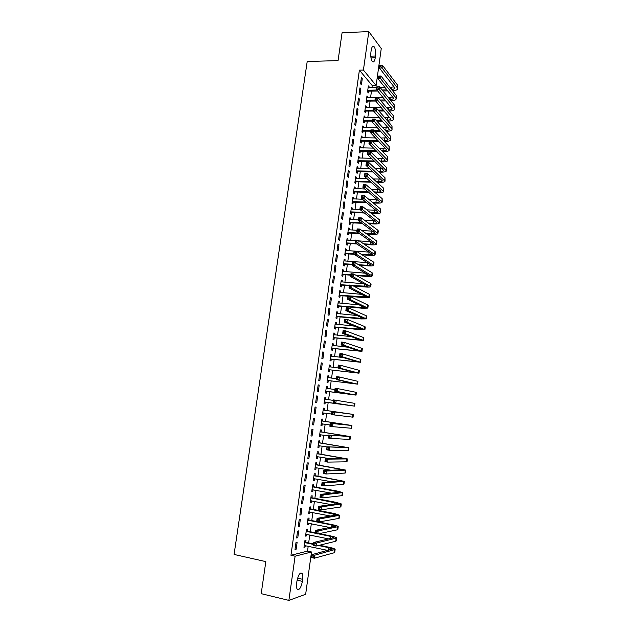 <?xml version="1.0" encoding="UTF-8"?>
<svg xmlns="http://www.w3.org/2000/svg" width="632" height="632" viewBox="0 0 632 632"><rect width="100%" height="100%" fill="white"/><g stroke="black" fill="none" stroke-linecap="round" stroke-linejoin="round"><path stroke-width="0.95" d="M371.964 87.603L372.248 85.589L359.395 70.152L290.957 555.283L307.523 551.112L308.203 546.214M308.653 542.935L309.767 534.964M310.217 531.733L311.323 523.754M311.766 520.563L312.88 512.568M313.314 509.424L314.428 501.413M314.862 498.316L315.976 490.29M316.403 487.248L317.517 479.206M317.935 476.204L319.057 468.146M319.468 465.192L320.59 457.118M320.993 454.211L322.115 446.129M322.518 443.261L323.639 435.164M324.034 432.343L325.164 424.23M325.551 421.457L326.673 413.336M327.06 410.595L328.19 402.473M328.569 399.748L329.691 391.674M330.07 388.917L331.184 380.899M331.571 378.118L332.677 370.155M333.072 367.35L334.17 359.45M334.565 356.606L335.655 348.761M336.05 345.894L337.132 338.112M337.535 335.221L338.61 327.487M339.021 324.564L340.087 316.901M340.498 313.946L341.557 306.33M341.967 303.36L343.018 295.8M343.437 292.798L344.48 285.293M344.898 282.267L345.933 274.817M346.36 271.76L347.387 264.373M347.813 261.293L348.832 253.953M349.267 250.849L350.278 243.565M350.713 240.429L351.724 233.208M352.158 230.048L353.154 222.875M353.604 219.691L354.592 212.573M355.034 209.358L356.021 202.295M356.472 199.056L357.443 192.049M357.894 188.786L358.865 181.834M359.324 178.548L360.28 171.643M360.738 168.325L361.694 161.484M362.16 158.142L363.1 151.348M363.574 147.983L364.506 141.236M364.98 137.847L365.912 131.156M366.386 127.743L367.31 121.107M367.785 117.67L368.701 111.082M369.183 107.622L370.091 101.088M370.573 97.597L371.474 91.111M307.523 551.112L311.513 551.981L305.659 594.27L288.879 600.4L295.097 556.199L311.513 551.981M381.254 48.522L376.127 85.525L363.416 70.057L368.819 31.6L381.254 48.522M372.248 85.589L376.127 85.525M288.879 600.4L261.206 593.669L265.827 561.619L234.069 554.438L307.207 61.509L338.065 60.601L342.078 32.753L368.819 31.6M307.302 530.991L307.555 529.174L306.473 529.387L305.533 536.11L306.623 535.881L306.828 534.356M297.601 531.101L296.629 537.982L297.767 537.745L298.731 530.88L297.601 531.101M310.407 508.713L310.66 506.911L309.593 507.054L308.653 513.745L309.727 513.579L309.949 511.991M300.816 508.239L299.852 515.08L300.974 514.914L301.93 508.089L300.816 508.239M313.496 486.569L313.748 484.776L312.69 484.855L311.758 491.506L312.824 491.404L313.053 489.753M304.008 485.51L303.052 492.32L304.166 492.209L305.122 485.431L304.008 485.51M316.569 464.552L316.814 462.766L315.771 462.782L314.847 469.394L315.897 469.355L316.134 467.641M307.192 462.916L306.236 469.687L307.334 469.647L308.282 462.901L307.192 462.916M319.618 442.653L319.863 440.883L318.828 440.836L317.912 447.409L318.955 447.432L319.2 445.663M310.352 440.457L309.404 447.179L310.486 447.211L311.434 440.504L310.352 440.457M322.652 420.88L322.897 419.119L321.878 419.008L320.969 425.541L321.988 425.636L322.233 423.874M313.488 418.123L312.548 424.815L313.622 424.902L314.562 418.242L313.488 418.123M324.903 397.338L325.915 397.481L324.903 397.315L324.003 403.808L325.014 403.959L325.259 402.205M325.915 397.481L325.67 399.234M316.616 395.924L315.676 402.568L316.743 402.726L317.675 396.098L316.616 395.924M327.905 375.835L328.917 375.961L327.921 375.732L327.013 382.194L328.016 382.407L328.261 380.662M328.917 375.961L328.672 377.707M319.721 373.852L318.789 380.456L319.839 380.677L320.764 374.089L319.721 373.852M330.892 354.449L331.903 354.568L330.915 354.276L330.015 360.698L331.002 360.975L331.247 359.237M331.903 354.568L331.666 356.266M322.802 351.898L321.878 358.47L322.92 358.755L323.837 352.206L322.802 351.898M333.854 333.183L334.865 333.285L333.886 332.938L333.001 339.329L333.98 339.661L334.217 337.93M334.865 333.285L334.636 334.913M325.875 330.078L324.959 336.611L325.986 336.959L326.894 330.441L325.875 330.078M336.809 312.034L337.82 312.129L336.848 311.718L335.963 318.078L336.935 318.465L337.172 316.75M337.82 312.129L337.599 313.67M328.924 308.384L328.016 314.878L329.027 315.289L329.936 308.811L328.924 308.384M339.74 291.004L340.751 291.091L339.795 290.625L338.91 296.937L339.874 297.388L340.111 295.681M340.751 291.091L340.545 292.553M331.966 286.81L331.057 293.264L332.053 293.738L332.961 287.291L331.966 286.81M342.663 270.085L343.666 270.164L342.726 269.643L341.849 275.923L342.797 276.429L343.034 274.73M343.666 270.164L343.476 271.547M334.976 265.361L334.075 271.776L335.071 272.305L335.963 265.906L334.976 265.361M345.562 249.292L346.565 249.356L345.633 248.779L344.764 255.02L345.696 255.581L345.933 253.898M346.565 249.356L346.383 250.659M337.978 244.031L337.085 250.414L338.065 250.999L338.957 244.631L337.978 244.031M348.453 228.602L349.457 228.658L348.532 228.026L347.663 234.235L348.588 234.859L348.825 233.176M349.457 228.658L349.283 229.89M340.964 222.82L340.071 229.171L341.035 229.819L341.928 223.483L340.964 222.82M351.321 208.039L352.324 208.078L351.408 207.391L350.547 213.569L351.463 214.24L351.7 212.573M352.324 208.078L352.158 209.232M343.927 201.727L343.042 208.047L343.998 208.75L344.882 202.453L343.927 201.727M354.173 187.578L355.176 187.609L354.276 186.867L353.414 193.013L354.323 193.74L354.552 192.081M355.176 187.609L355.026 188.691M346.881 180.76L345.996 187.04L346.944 187.799L347.821 181.534L346.881 180.76M357.017 167.235L358.012 167.251L357.127 166.453L356.274 172.568L357.167 173.35L357.396 171.699M358.012 167.251L357.878 168.262M349.812 159.904L348.935 166.153L349.867 166.966L350.744 160.741L349.812 159.904M359.837 146.995L360.84 147.011L359.956 146.158L359.11 152.233L359.995 153.07L360.224 151.427M360.84 147.011L360.706 147.943M352.727 139.166L351.858 145.376L352.782 146.253L353.651 140.059L352.727 139.166M362.65 126.874L363.645 126.874L362.776 125.973L361.931 132.017L362.808 132.902L363.029 131.274M363.645 126.874L363.526 127.735M355.634 118.547L354.765 124.725L355.674 125.65L356.543 119.495L355.634 118.547M365.438 106.855L366.434 106.848L365.572 105.892L364.735 111.904L365.604 112.844L365.825 111.224M366.434 106.848L366.323 107.638M358.518 98.039L357.649 104.185L358.557 105.165L359.418 99.042L358.518 98.039M368.219 86.947L369.214 86.932L368.361 85.92L367.532 91.901L368.385 92.896L368.606 91.277M369.214 86.932L369.112 87.651M361.385 77.649L360.524 83.756L361.417 84.791L362.27 78.7L361.385 77.649M359.956 87.832L359.087 93.955L359.987 94.966L360.848 88.859L359.956 87.832M366.837 96.886L367.824 96.878L366.971 95.89L366.133 101.886L366.995 102.858L367.216 101.239M367.824 96.878L367.721 97.628M357.072 108.277L356.211 114.439L357.12 115.395L357.981 109.257L357.072 108.277M364.048 116.849L365.043 116.849L364.174 115.917L363.337 121.944L364.206 122.861L364.435 121.233M365.043 116.849L364.925 117.67M354.181 128.841L353.312 135.035L354.228 135.935L355.097 129.765L354.181 128.841M361.243 136.923L362.247 136.931L361.37 136.046L360.524 142.113L361.401 142.974L361.63 141.339M362.247 136.931L362.12 137.823M351.274 149.523L350.397 155.749L351.329 156.594L352.198 150.384L351.274 149.523M358.431 157.099L359.426 157.115L358.542 156.294L357.688 162.385L358.581 163.198L358.81 161.555M359.426 157.115L359.292 158.087M348.351 170.316L347.466 176.581L348.406 177.371L349.283 171.122L348.351 170.316M355.595 177.395L356.598 177.418L355.697 176.644L354.844 182.774L355.745 183.533L355.974 181.874M356.598 177.418L356.456 178.461M345.404 191.227L344.519 197.524L345.475 198.258L346.352 191.978L345.404 191.227M352.751 197.792L353.754 197.832L352.846 197.113L351.985 203.275L352.893 203.978L353.13 202.311M353.754 197.832L353.596 198.946M342.449 212.257L341.557 218.593L342.52 219.265L343.405 212.952L342.449 212.257M349.891 218.309L350.886 218.356L349.97 217.692L349.109 223.886L350.025 224.534L350.262 222.859M350.886 218.356L350.721 219.549M339.471 233.405L338.578 239.773L339.55 240.397L340.443 234.045L339.471 233.405M347.007 238.935L348.011 238.991L347.087 238.383L346.218 244.616L347.15 245.208L347.379 243.525M348.011 238.991L347.837 240.263M336.485 254.68L335.584 261.079L336.564 261.64L337.464 255.257L336.485 254.68M344.116 259.673L345.119 259.744L344.179 259.191L343.31 265.456L344.25 265.993L344.487 264.302M345.119 259.744L344.93 261.087M333.475 276.065L332.566 282.512L333.562 283.01L334.462 276.587L333.475 276.065M341.201 280.529L342.212 280.608L341.264 280.118L340.379 286.415L341.335 286.896L341.572 285.19M342.212 280.608L342.015 282.038M330.449 297.577L329.533 304.055L330.544 304.498L331.452 298.035L330.449 297.577M338.278 301.503L339.281 301.59L338.325 301.156L337.441 307.492L338.404 307.91L338.641 306.204M339.281 301.59L339.076 303.099M327.4 319.215L326.483 325.733L327.51 326.104L328.419 319.61L327.4 319.215M335.331 322.597L336.343 322.691L335.371 322.312L334.486 328.687L335.458 329.043L335.695 327.329M336.343 322.691L336.121 324.271M324.342 340.972L323.418 347.529L324.453 347.845L325.369 341.312L324.342 340.972M332.377 343.8L333.388 343.911L332.4 343.595L331.508 350.002L332.495 350.302L332.732 348.572M333.388 343.911L333.151 345.57M321.261 362.855L320.337 369.451L321.38 369.704L322.304 363.131L321.261 362.855M329.398 365.122L330.41 365.249L329.414 364.988L328.514 371.434L329.517 371.671L329.754 369.933M330.41 365.249L330.165 366.987L329.217 366.418M318.165 384.872L317.232 391.5L318.291 391.69L319.223 385.078L318.165 384.872M326.404 386.571L327.416 386.705L326.412 386.507L325.512 392.986L326.515 393.167L326.76 391.421M327.416 386.705L327.171 388.451M315.052 407.008L314.12 413.676L315.186 413.802L316.118 407.15L315.052 407.008M324.161 410.042L324.406 408.288L323.394 408.146L322.486 414.663L323.505 414.782L323.75 413.02M311.924 429.278L310.976 435.977L312.058 436.041L312.998 429.357L311.924 429.278M321.135 431.751L321.388 429.981L320.353 429.91L319.444 436.459L320.471 436.522L320.716 434.753M308.772 451.675L307.824 458.413L308.914 458.413L309.862 451.69L308.772 451.675M318.094 453.586L318.338 451.809L317.303 451.793L316.379 458.382L317.422 458.382L317.667 456.628M305.604 474.198L304.648 480.984L305.754 480.913L306.702 474.15L305.604 474.198M315.028 475.541L315.281 473.755L314.23 473.803L313.306 480.431L314.357 480.367L314.594 478.677M302.412 496.863L301.456 503.68L302.57 503.546L303.526 496.744L302.412 496.863M311.955 497.629L312.2 495.828L311.142 495.938L310.209 502.606L311.276 502.472L311.505 500.852M299.213 519.654L298.241 526.519L299.37 526.314L300.334 519.465L299.213 519.654M308.858 519.836L309.111 518.027L308.037 518.201L307.097 524.908L308.179 524.71L308.392 523.162M295.981 542.58L295.01 549.485L296.155 549.208L297.119 542.327L295.981 542.58M305.746 542.169L305.999 540.352L304.908 540.597L303.968 547.336L305.058 547.075L305.264 545.59M302.396 581.369C301.022 587.855 299.276 590.438 297.166 589.127C296.471 587.95 296.29 585.99 296.637 583.257L296.929 581.179C298.328 574.693 300.066 572.118 302.143 573.445C302.847 574.622 303.028 576.582 302.681 579.323L302.396 581.369L297.103 580.144M290.957 555.283L295.097 556.199M359.395 70.152L363.416 70.057M371.174 50.331C371.774 46.91 372.706 45.638 373.986 46.515C375.416 48.435 375.922 51.603 375.503 56.011L375.258 57.796C374.658 61.241 373.717 62.513 372.422 61.636C371 59.724 370.502 56.564 370.921 52.148L371.174 50.331M361.235 78.724L362.27 78.7M359.805 88.875L360.848 88.859M358.376 99.05L359.418 99.042M356.938 109.257L357.981 109.257M355.5 119.495L356.543 119.495M354.054 129.757L355.097 129.765M352.609 140.051L353.651 140.059M351.155 150.369L352.198 150.384M349.701 160.718L350.744 160.741M348.24 171.098L349.283 171.122M346.778 181.502L347.821 181.534M345.309 191.946L346.352 191.978M343.832 202.406L344.882 202.453M342.354 212.905L343.405 212.952M340.877 223.428L341.928 223.483M339.392 233.982L340.443 234.045M337.907 244.568L338.957 244.631M336.414 255.186L337.464 255.257M334.913 265.827L335.963 265.906M333.412 276.5L334.462 276.587M331.903 287.204L332.961 287.291M330.394 297.941L331.452 298.035M328.885 308.708L329.936 308.811M327.36 319.508L328.419 319.61M325.843 330.331L326.894 330.441M324.311 341.193L325.369 341.312M322.778 352.079L323.837 352.206M321.246 363.005L322.304 363.131M319.705 373.954L320.764 374.089M318.157 384.935L319.223 385.078M316.608 395.956L317.675 396.098M314.12 413.644L315.186 413.802M322.486 414.632L323.505 414.782M312.556 424.743L313.622 424.902M320.977 425.478L321.988 425.636M310.991 435.875L312.058 436.041M319.46 436.357L320.471 436.522M309.427 447.037L310.486 447.211M317.935 447.266L318.955 447.432M307.847 458.232L308.914 458.413M316.411 458.208L317.422 458.382M306.267 469.458L307.334 469.647M314.878 469.181L315.897 469.355M304.687 480.723L305.754 480.913M313.338 480.178L314.357 480.367M303.099 492.012L304.166 492.209M311.797 491.214L312.824 491.404M301.503 503.341L302.57 503.546M310.257 502.282L311.276 502.472M299.908 514.701L300.974 514.914M308.708 513.374L309.727 513.579M298.304 526.093L299.37 526.314M307.152 524.505L308.179 524.71M296.692 537.516L297.767 537.745M305.596 535.667L306.623 535.881M295.081 548.979L296.155 549.208M304.032 546.862L305.058 547.075M387.708 90.882L382.937 90.953M377.786 91.024L368.93 91.15L367.555 91.703M368.14 87.54L376.735 87.532M380.101 87.477L384.912 87.398M389.897 87.319L394.092 86.916M367.753 90.281L376.949 90.021M382.123 89.949L386.903 89.878M391.848 89.791L394.921 88.48L394.7 87.698L379.429 68.035L379.8 65.365L382.439 65.294L397.567 85.115L397.583 88.63M381.08 65.523L380.022 65.546L379.872 66.621L380.93 66.589L381.08 65.523L382.439 65.294L382.076 67.964L397.22 87.658L397.56 88.828C397.165 89.965 395.521 90.621 392.646 90.803M380.93 66.589L382.076 67.964L379.429 68.035L379.872 66.621M368.077 90.155L368.93 91.15M386.002 100.938L380.962 100.986M375.7 101.033L367.54 101.112L366.165 101.657M366.742 97.518L375.345 97.549M378.039 97.518L383.118 97.462M388.198 97.407L392.654 97.052M366.363 100.267L374.997 100.054M380.14 100.006L385.188 99.959M390.236 99.903L393.546 98.632L393.309 97.873L377.952 78.724L378.323 76.045L380.962 75.99L396.185 95.298L396.209 98.79M379.603 76.227L378.544 76.251L378.394 77.325L379.453 77.302L379.603 76.227L380.962 75.99L380.598 78.668L395.845 97.841L396.185 98.979C395.766 100.117 394.052 100.749 391.042 100.891M379.453 77.302L380.598 78.668L377.952 78.724L378.394 77.325M366.686 100.133L367.54 101.112M384.272 111.011L378.939 111.035M373.567 111.058L366.149 111.09L364.775 111.635M365.351 107.519L381.293 107.551M386.476 107.519L391.208 107.211M364.964 110.276L373.607 110.11M378.102 110.087L383.45 110.063M388.601 110.031C390.687 109.976 391.872 109.565 392.164 108.815L376.467 89.444L376.838 86.758L379.484 86.718L394.803 105.505L394.826 108.98M378.118 86.971L377.059 86.987L376.909 88.061L377.968 88.046L378.118 86.971L379.484 86.718L379.113 89.404L394.455 108.056L394.803 109.162C394.368 110.3 392.567 110.908 389.407 110.987M377.968 88.046L379.113 89.404L376.467 89.444L376.909 88.061M365.288 110.15L366.149 111.09M386.934 120.183L387.132 120.183C389.265 120.151 390.481 119.764 390.774 119.021L374.981 100.188L375.353 97.502L377.999 97.47L377.628 100.164L393.065 118.303L393.42 119.369C392.978 120.483 391.153 121.06 387.937 121.115L387.748 121.115M382.51 121.115L376.862 121.115M372.082 121.107L364.759 121.107L363.376 121.644M363.953 117.544L379.429 117.655M384.722 117.647L389.754 117.394M363.566 120.317L372.209 120.183M376.016 120.183L381.688 120.183M376.625 97.739L375.566 97.747L375.416 98.829L376.475 98.813L376.625 97.739L377.999 97.47L393.412 115.743L393.444 119.195M376.475 98.813L377.628 100.164L374.981 100.188L375.416 98.829M363.89 120.183L364.759 121.107M385.251 130.366L385.741 130.366C387.882 130.342 389.091 129.971 389.383 129.26L373.488 110.971L373.86 108.277L376.514 108.262L376.135 110.963L391.674 128.573L392.03 129.607C391.595 130.682 389.77 131.235 386.555 131.274L386.065 131.266M380.717 131.243L374.721 131.203M370.692 131.187L363.353 131.148L361.978 131.677M362.547 127.601L377.525 127.79M382.929 127.806L388.285 127.609M362.16 130.382L370.81 130.295M373.875 130.31L379.879 130.334M375.132 108.538L374.073 108.546L373.923 109.628L374.981 109.62L375.132 108.538L376.514 108.262L392.022 126.005L392.053 129.441M374.981 109.62L376.135 110.963L373.488 110.971L373.923 109.628M362.484 130.255L363.353 131.148M383.529 140.565L384.351 140.573C386.492 140.565 387.7 140.209 387.985 139.522L371.987 121.786L372.367 119.085L375.013 119.077L374.642 121.786L390.639 139.877C390.205 140.904 388.388 141.434 385.172 141.45L384.359 141.442M378.876 141.386L372.509 141.323M369.293 141.292L361.954 141.213L360.572 141.742M361.141 137.689L375.574 137.942M381.104 137.989L386.808 137.847M360.753 140.47L378.039 140.509M373.638 119.377L372.572 119.377L372.422 120.459L373.488 120.459L373.638 119.377L375.013 119.077L390.631 136.299L390.663 139.712M373.488 120.459L374.642 121.786L371.987 121.786L372.422 120.459M361.077 140.344L361.954 141.213M381.783 150.795L382.953 150.811C385.093 150.811 386.302 150.479 386.587 149.816L370.486 132.633L370.865 129.916L373.52 129.931L373.141 132.649L389.241 150.171C388.814 151.167 386.997 151.656 383.782 151.664L382.613 151.641M377.004 151.561L360.548 151.309L359.166 151.83M359.727 147.801L373.575 148.117M379.24 148.196L385.322 148.109M359.339 150.59L376.159 150.708M372.137 130.239L371.071 130.232L370.921 131.322L371.987 131.33L372.137 130.239L373.52 129.931L389.225 146.624L389.265 150.013M371.987 131.33L373.141 132.649L370.486 132.633L370.921 131.322M359.663 150.463L360.548 151.309M379.998 161.049L381.554 161.073C383.695 161.089 384.904 160.773 385.188 160.141L368.985 143.511L369.365 140.786L372.019 140.817L371.64 143.543L387.843 160.496C387.424 161.444 385.607 161.918 382.384 161.903L380.835 161.871M375.076 161.752L359.134 161.429L357.752 161.95M358.312 157.945L371.513 158.316M377.328 158.427L383.822 158.403M357.925 160.741L374.231 160.931M370.628 141.141L369.562 141.126L369.412 142.216L370.478 142.232L370.628 141.141L372.019 140.817L387.827 156.973L387.866 160.338M370.478 142.232L371.64 143.543L368.985 143.511L369.412 142.216M358.249 160.615L359.134 161.429M378.173 171.319L380.148 171.367C382.297 171.391 383.505 171.098 383.782 170.49L367.476 154.421L367.856 151.688L370.51 151.735L370.131 154.469L386.444 170.845C386.026 171.762 384.209 172.196 380.985 172.165L379.01 172.117M373.101 171.967L357.72 171.58L356.337 172.094M356.89 168.112L369.388 168.531M375.361 168.673L382.305 168.712M356.503 170.917L372.248 171.177M369.12 152.067L368.053 152.051L367.903 153.149L368.97 153.165L369.12 152.067L370.51 151.735L386.421 167.354L386.46 170.703M368.97 153.165L370.131 154.469L367.476 154.421L367.903 153.149M356.827 170.79L357.72 171.58M376.301 181.621L378.742 181.692C380.891 181.724 382.099 181.455 382.368 180.87L365.96 165.363L366.339 162.621L369.001 162.677L368.622 165.418L385.03 181.226C384.619 182.103 382.802 182.514 379.587 182.458L377.146 182.387M371.063 182.206L356.306 181.755L354.915 182.269M355.468 178.303L367.184 178.769M373.338 178.943L380.772 179.061M355.081 181.115L370.202 181.439M367.603 163.032L366.536 163.009L366.386 164.107L367.453 164.13L367.603 163.032L369.001 162.677L385.007 177.758L385.054 181.092M367.453 164.13L368.622 165.418L365.96 165.363L366.386 164.107M355.405 180.997L356.306 181.755M374.381 191.938L377.328 192.041C379.477 192.089 380.685 191.836 380.954 191.283L364.443 176.336L364.822 173.595L367.484 173.658L367.105 176.407L383.624 191.638C383.213 192.476 381.404 192.855 378.181 192.784L375.234 192.681M368.954 192.46L354.876 191.962L353.493 192.468M354.046 188.526L364.901 189.023M371.245 189.237L379.224 189.426M353.651 191.346L368.085 191.717M366.086 174.029L365.02 173.998L364.862 175.096L365.928 175.127L366.086 174.029L367.484 173.658L383.592 188.202L383.64 191.504M365.928 175.127L367.105 176.407L364.443 176.336L364.862 175.096M353.975 191.227L354.876 191.962M365.02 173.998L364.822 173.595M372.398 202.28L375.914 202.422C378.062 202.477 379.271 202.248 379.532 201.719L362.918 187.341L363.297 184.591L365.96 184.67L365.58 187.435L382.21 202.082C381.807 202.872 379.99 203.22 376.767 203.133L373.259 202.99M366.773 202.73L353.454 202.193L352.063 202.698M352.617 198.78L362.515 199.293M369.08 199.546L377.652 199.823M352.222 201.608L365.896 202.019M364.561 185.058L363.495 185.018L363.337 186.124L364.403 186.156L364.561 185.058L365.96 184.67L382.17 198.669L382.226 201.948M364.403 186.156L365.58 187.435L362.918 187.341L363.337 186.124M352.545 201.49L353.454 202.193M363.495 185.018L363.297 184.591M370.352 212.644L374.492 212.834C376.648 212.905 377.849 212.684 378.11 212.186L361.393 198.385L361.773 195.62L364.435 195.722L364.056 198.488L380.788 212.55C380.393 213.3 378.584 213.624 375.353 213.513L371.221 213.324M364.49 213.023L352.024 212.455L350.634 212.952M351.179 209.058L360.019 209.579M366.829 209.871L376.056 210.235M350.784 211.894L363.605 212.344M363.029 196.118L361.962 196.078L361.812 197.184L362.879 197.224L363.029 196.118L364.435 195.722L380.748 209.16L380.804 212.423M362.879 197.224L364.056 198.488L361.393 198.385L361.812 197.184M351.108 211.775L352.024 212.455M361.962 196.078L361.773 195.62M368.227 223.025L373.07 223.27C375.226 223.349 376.427 223.159 376.688 222.685L359.861 209.453L360.24 206.688L362.91 206.798L362.523 209.571L379.366 223.049C378.979 223.76 377.162 224.052 373.939 223.925L369.096 223.681M362.104 223.325L350.586 222.748L349.196 223.238M349.741 219.367L358.407 219.92M364.467 220.22L374.436 220.679M349.346 222.211L361.212 222.677M361.496 207.209L360.43 207.162L360.272 208.276L361.346 208.315L361.496 207.209L362.91 206.798L379.318 219.691L379.382 222.93M361.346 208.315L362.523 209.571L359.861 209.453L360.272 208.276M349.67 222.093L350.586 222.748M360.43 207.162L360.24 206.688M365.999 233.421L371.648 233.737C373.796 233.832 374.997 233.658 375.258 233.208L358.32 220.56L358.707 217.779L361.378 217.906L360.99 220.694L377.936 233.571C377.557 234.243 375.748 234.504 372.517 234.361L366.884 234.045M359.584 233.643L349.148 233.066L347.758 233.548M348.295 229.708L356.969 230.309M361.986 230.577L372.785 231.146M347.9 232.552L358.684 233.018M359.956 218.332L358.889 218.285L358.739 219.399L359.805 219.446L359.956 218.332L361.378 217.906L377.889 230.245L378.299 230.941L377.952 233.469M359.805 219.446L360.99 220.694L358.32 220.56L358.739 219.399M348.224 232.442L349.148 233.066M358.889 218.285L358.707 217.779M363.669 243.833L370.21 244.228L373.82 243.77L356.78 231.699L357.167 228.91L359.837 229.053L359.45 231.841L376.506 244.134C376.127 244.758 374.318 244.995 371.087 244.829L364.553 244.434M356.906 243.968L347.711 243.415L346.32 243.889M346.85 240.073L355.532 240.713M359.355 240.942L371.087 241.629M346.455 242.933L355.998 243.375M358.415 229.495L357.349 229.44L357.191 230.554L358.265 230.609L358.415 229.495L359.837 229.053L376.451 240.832L376.87 241.487L376.522 244.031M358.265 230.609L359.45 231.841L356.78 231.699L357.191 230.554M346.778 242.814L347.711 243.415M357.349 229.44L357.167 228.91M361.196 254.262L368.78 254.759L372.382 254.356L355.231 242.87L355.618 240.073L358.297 240.231L357.91 243.028L375.076 254.72C374.697 255.304 372.896 255.51 369.657 255.328L362.097 254.83M354.046 254.301L346.265 253.788L344.867 254.262M345.396 250.462L369.349 252.136M345.001 253.329L353.723 253.772M356.867 240.689L355.8 240.626L355.642 241.74L356.717 241.811L356.867 240.689L358.297 240.231L375.013 251.449L375.432 252.073L375.084 254.625M356.717 241.811L357.91 243.028L355.231 242.87L355.642 241.74M345.325 253.219L346.265 253.788M355.8 240.626L355.618 240.073M358.557 264.69L367.334 265.314L370.937 264.966L353.683 254.072L354.07 251.267L356.748 251.441L356.361 254.254L373.63 265.337C373.267 265.882 371.458 266.056 368.219 265.851L359.466 265.227M352.214 264.713L344.811 264.192L343.421 264.658M343.942 260.89L367.548 262.659M343.547 263.765L352.277 264.247M355.318 251.915L354.244 251.844L354.094 252.966L355.16 253.037L355.318 251.915L356.748 251.441L373.567 262.09L373.994 262.683L373.646 265.25M355.16 253.037L356.361 254.254L353.683 254.072L354.094 252.966M343.871 263.655L344.811 264.192M354.244 251.844L354.07 251.267M355.713 275.125L365.896 275.9L369.491 275.615L352.127 265.314L352.514 262.501L355.192 262.691L354.805 265.503L372.193 275.987C371.829 276.484 370.028 276.626 366.781 276.405L356.622 275.631M350.76 275.189L343.358 274.62L341.967 275.086M342.489 271.341L365.683 273.206M342.086 274.225L350.823 274.754M353.762 263.173L352.688 263.094L352.53 264.223L353.604 264.302L353.762 263.173L355.192 262.691L372.122 272.771L372.548 273.324L372.201 275.9M353.604 264.302L354.805 265.503L352.127 265.314L352.53 264.223M342.41 274.114L343.358 274.62M352.688 263.094L352.514 262.501M352.593 285.546L368.045 286.288L350.57 276.587L350.958 273.767L353.636 273.964L353.248 276.792L370.747 286.659C370.384 287.125 368.582 287.228 365.343 286.991L353.517 286.027M349.306 285.688L341.896 285.087L340.506 285.546M341.027 281.817L363.74 283.768M340.616 284.708L349.362 285.285M352.198 274.47L351.123 274.383L350.973 275.512L352.048 275.599L352.198 274.47L353.636 273.964L370.668 283.476L371.103 283.989L370.755 286.588M352.048 275.599L353.248 276.792L350.57 276.587L350.973 275.512M340.948 284.605L341.896 285.087M351.123 274.383L350.958 273.767M339.566 292.276L339.984 292.505M339.155 295.231L366.584 297L349.006 287.892L349.393 285.064L352.079 285.277L351.684 288.113L369.293 297.372C368.938 297.791 367.137 297.87 363.898 297.609L340.435 295.579L339.044 296.029M339.558 292.332L361.702 294.354M350.634 285.79L349.559 285.704L349.401 286.841L350.476 286.928L350.634 285.79L352.079 285.277L369.214 294.212L369.657 294.694L369.301 297.301M350.476 286.928L351.684 288.113L349.006 287.892L349.401 286.841M339.479 295.12L340.435 295.579M349.559 285.704L349.393 285.064M338.096 302.775L338.594 303.052M337.678 305.777L365.13 307.737L347.434 299.228L347.829 296.392L350.507 296.621L350.12 299.465L367.84 308.108L362.444 308.25L338.973 306.093L337.575 306.544M338.088 302.87L359.529 304.948M349.062 297.159L347.987 297.064L347.829 298.201L348.904 298.296L349.062 297.159L350.507 296.621L367.753 304.98L368.203 305.422L367.848 308.045M348.904 298.296L350.12 299.465L347.434 299.228L347.829 298.201M338.009 305.675L338.973 306.093M347.987 297.064L347.829 296.392M336.627 313.314L337.204 313.63M336.2 316.356L363.661 318.504L345.862 310.604L346.257 307.76L348.943 308.005L348.548 310.857L366.378 318.876L360.99 318.931L337.504 316.648L336.106 317.09M336.611 313.44L357.183 315.542M347.489 308.55L346.415 308.456L346.257 309.593L347.331 309.696L347.489 308.55L348.943 308.005L366.291 315.779L366.742 316.182L366.386 318.82M347.331 309.696L348.548 310.857L345.862 310.604L346.257 309.593M336.532 316.253L337.504 316.648M346.415 308.456L346.257 307.76M335.158 323.876L335.805 324.24M334.723 326.965L362.199 329.296L344.282 322.012L344.677 319.16L347.363 319.421L346.968 322.281L364.917 329.675L359.529 329.635L336.027 327.226L334.628 327.66M335.134 324.042L354.592 326.144M345.909 319.982L344.835 319.879L344.677 321.024L345.751 321.127L345.909 319.982L347.363 319.421L364.822 326.61L365.28 326.973L364.917 329.627M345.751 321.127L346.968 322.281L344.282 322.012L344.677 321.024M335.055 326.863L336.027 327.226M344.835 319.879L344.677 319.16M333.68 334.462L334.407 334.881M333.238 337.599L360.722 340.127L342.702 333.451L343.097 330.591L345.783 330.868L345.388 333.736L363.447 340.506L334.549 337.836L333.143 338.262M333.649 334.668L351.645 336.714M344.322 331.445L343.247 331.334L343.089 332.479L344.163 332.598L344.322 331.445L345.783 330.868L363.345 337.472L363.811 337.796L363.455 340.466M344.163 332.598L345.388 333.736L342.702 333.451L343.089 332.479M333.57 337.496L334.549 337.836M343.247 331.334L343.097 330.591M332.195 345.088L333.001 345.554M331.753 348.264L359.252 350.989L341.106 344.93L341.509 342.062L344.195 342.354L343.8 345.23L361.97 351.368L333.064 348.469L331.666 348.896M332.163 345.325L348.137 347.245M342.734 342.947L341.659 342.828L341.501 343.982L342.576 344.1L342.734 342.947L344.195 342.354L361.875 348.358L362.341 348.651L361.978 351.337M342.576 344.1L343.8 345.23L341.106 344.93L341.501 343.982M332.084 348.161L333.064 348.469M341.659 342.828L341.509 342.062M330.71 355.737L331.595 356.258M330.26 358.96L357.767 361.875L339.518 356.44L339.913 353.565L342.607 353.873L342.212 356.756L360.501 362.262L331.579 359.142L330.173 359.561M330.67 356.014L343.713 357.68M341.138 354.481L340.063 354.355L339.905 355.516L340.98 355.634L341.138 354.481L342.607 353.873L360.39 359.284L360.864 359.537L360.501 362.231M340.98 355.634L342.212 356.756L339.518 356.44L339.905 355.516M330.591 358.865L331.579 359.142M340.063 354.355L339.913 353.565M328.758 369.688L356.282 372.801L337.923 367.99L338.317 365.099L341.011 365.43L340.616 368.322L359.016 373.188L330.086 369.839L328.68 370.249M329.177 366.734L337.923 367.942M339.542 366.054L338.46 365.92L338.302 367.081L339.384 367.208L339.542 366.054L341.011 365.43L358.905 370.241L359.387 370.455L359.023 373.164M339.384 367.208L340.616 368.322L337.923 367.99L338.302 367.081M329.09 369.594L330.086 369.839M338.46 365.92L338.317 365.099M327.724 377.13L328.758 377.754M327.257 380.448L354.797 383.758L336.319 379.571L336.714 376.672L339.416 377.012L339.013 379.919L357.53 384.138L328.593 380.567L327.186 380.97M327.676 377.478L336.429 378.742M337.938 377.66L336.856 377.517L336.698 378.679L337.78 378.821L337.938 377.66L339.416 377.012L357.412 381.222L357.902 381.396L357.538 384.122M337.78 378.821L339.013 379.919L336.319 379.571L336.698 378.679M327.589 380.346L328.593 380.567M336.856 377.517L336.714 376.672M326.223 387.874L327.344 388.554M325.757 391.232L353.304 394.739L334.707 391.192L335.11 388.285L337.812 388.641L337.409 391.548L356.045 395.126L327.092 391.327L325.685 391.722M326.167 388.261L334.936 389.565M336.327 389.296L335.244 389.154L335.086 390.315L336.169 390.465L336.327 389.296L337.812 388.641L356.416 392.377L356.045 395.118M336.169 390.465L337.409 391.548L334.707 391.192L335.086 390.315M326.088 391.137L327.092 391.327M335.244 389.154L335.11 388.285M324.722 398.65L325.915 399.385M324.248 402.047L351.803 405.752L333.096 402.845L333.498 399.922L336.2 400.301L335.797 403.216L354.552 406.147L325.591 402.11L324.184 402.505M324.658 399.068L333.427 400.427M334.715 400.972L333.633 400.822L333.475 401.992L334.557 402.142L334.715 400.972L336.2 400.301L354.923 403.39L354.552 406.147M334.557 402.142L335.797 403.216L333.096 402.845L333.475 401.992M324.579 401.952L325.591 402.11M333.633 400.822L333.498 399.922M323.213 409.449L324.461 410.223L323.442 410.089L350.681 414.039L331.887 411.606L353.43 414.434L324.461 410.223M324.026 412.949L322.668 413.32M322.731 412.901L331.547 414.039M333.096 412.688L334.589 411.993L334.178 414.924L331.476 414.529L331.887 411.606L331.855 413.699L332.938 413.857L333.096 412.688L332.013 412.53M332.938 413.857L334.178 414.924L353.051 417.199L353.43 414.434M331.476 414.529L331.855 413.699M321.704 420.28L322.944 421.062L321.925 420.959L349.18 425.115L330.26 423.322L351.929 425.502L322.944 421.062M322.423 423.819L321.159 424.167M321.214 423.78L330.03 424.973M331.476 424.435L332.969 423.724L332.558 426.663L329.857 426.252L330.26 423.322L330.228 425.447L331.31 425.613L331.476 424.435L330.394 424.269M331.31 425.613L332.558 426.663L351.55 428.275L351.921 425.51M329.857 426.252L330.228 425.447M320.187 431.143L321.435 431.94L320.4 431.869L347.663 436.214L328.632 435.069L350.42 436.609L321.435 431.94M320.819 434.721L319.642 435.037M319.689 434.69L328.514 435.93M329.841 436.214L331.342 435.495L330.939 438.442L328.229 438.016L328.632 435.069L328.601 437.226L329.683 437.399L329.841 436.214L328.758 436.048M329.683 437.399L330.939 438.442L349.528 439.422L350.041 439.39L350.42 436.625M328.229 438.016L328.601 437.226M318.662 442.037L319.911 442.842L318.876 442.803L346.154 447.353L327.005 446.856L348.911 447.748L319.911 442.842M319.215 445.655L318.117 445.947M318.165 445.631L326.997 446.919M328.213 448.033L329.714 447.298L329.304 450.253L326.594 449.81L327.005 446.856L326.965 449.044L328.048 449.218L328.213 448.033L327.123 447.859M328.048 449.218L329.304 450.253L348.011 450.608L348.532 450.537L348.911 447.772M326.594 449.81L326.965 449.044M317.138 452.962L318.386 453.776L317.351 453.768L344.637 458.524L325.369 458.682L328.079 459.132L347.395 458.919L318.386 453.776M317.604 456.62L316.593 456.881M316.632 456.596L329.73 458.658M326.57 459.891L328.079 459.132L327.668 462.103L324.959 461.637L325.369 458.682L325.322 460.894L326.404 461.076L326.57 459.891L325.488 459.709M326.404 461.076L327.668 462.103L346.486 461.826L347.015 461.716L347.395 458.951M324.959 461.637L325.322 460.894M315.613 463.92L316.861 464.741L315.81 464.765L343.113 469.718L323.726 470.54L326.436 471.014L345.878 470.121L316.861 464.741M315.984 467.617L315.06 467.846M315.099 467.601L331.192 470.255M324.927 471.78L326.436 471.014L326.025 473.984L323.315 473.51L323.726 470.54L323.679 472.783L324.761 472.973L324.927 471.78L323.845 471.591M324.761 472.973L326.025 473.984L344.961 473.076L345.499 472.926L345.878 470.161M323.315 473.51L323.679 472.783M314.08 474.909L315.329 475.738L314.278 475.793L341.588 480.952L322.083 482.429L324.793 482.919L344.353 481.355L315.329 475.738M314.357 478.637L313.527 478.851M313.559 478.637L331.721 481.75M323.284 483.709L324.793 482.919L324.382 485.905L321.672 485.416L322.083 482.429L322.028 484.712L323.118 484.91L323.284 483.709L322.194 483.519M323.118 484.91L324.382 485.905L343.429 484.365L343.974 484.167L344.353 481.402M321.672 485.416L322.028 484.712M312.54 485.929L313.788 486.766L312.729 486.853L340.055 492.217L320.432 494.366L323.15 494.872L342.828 492.62L337.528 491.119L313.788 486.766M312.729 489.689L311.987 489.879M312.01 489.705L331.689 493.197M321.625 495.678L323.15 494.872L322.731 497.866L320.013 497.352L320.432 494.366L320.369 496.673L321.459 496.878L321.625 495.678L320.535 495.472M321.459 496.878L322.731 497.866L341.896 495.678L342.449 495.449L342.82 492.676M320.013 497.352L320.369 496.673M310.999 496.973L312.248 497.826L311.181 497.945L338.523 503.522L318.773 506.335L321.49 506.856L341.296 503.925L336.003 502.314L312.248 497.826M311.102 500.781L310.446 500.939M310.462 500.805L331.294 504.628M319.966 507.686L321.49 506.856L321.08 509.858L318.362 509.329L318.773 506.335L318.71 508.673L319.8 508.886L319.966 507.686L318.876 507.472M319.8 508.886L321.08 509.858L340.356 507.03L340.917 506.753L341.288 503.981M318.362 509.329L318.71 508.673M309.451 508.057L310.699 508.918L309.633 509.068L336.982 514.851L317.114 518.343L319.832 518.88L339.763 515.262L334.478 513.547L310.699 508.918M309.467 511.896L308.898 512.031M308.906 511.928L330.655 516.06M318.307 519.725L319.832 518.88L319.413 521.89L316.695 521.345L317.114 518.343L317.043 520.713L318.133 520.926L318.307 519.725L317.217 519.504M318.133 520.926L319.413 521.89L338.815 518.414L339.376 518.098L339.755 515.325M316.695 521.345L317.043 520.713M307.903 519.172L309.151 520.041L308.076 520.223L331.926 525.01L335.434 526.219L315.447 530.382L318.165 530.943L338.223 526.622C337.986 526.101 336.224 525.492 332.938 524.813L309.151 520.041M307.824 523.043L307.342 523.154M307.35 523.091L329.841 527.491M316.632 531.796L318.165 530.943L317.754 533.961L315.028 533.4L315.447 530.382L315.376 532.784L316.466 533.013L316.632 531.796L315.542 531.575M316.466 533.013L317.754 533.961L337.267 529.829L337.836 529.474L338.215 526.701M315.028 533.4L315.376 532.784M306.346 530.319L307.594 531.196L306.512 531.409L315.06 533.171M314.957 543.915L313.867 543.686L313.701 544.895L314.791 545.132L314.957 543.915L316.498 543.038L316.079 546.072L313.353 545.487L313.772 542.461L316.498 543.038L336.674 538.022C336.445 537.453 334.691 536.805 331.405 536.102L319.358 533.621M315.115 532.744L307.594 531.196M306.18 534.222L305.785 534.309M318.307 533.842L330.378 536.339L333.886 537.619L313.772 542.461L313.867 543.686M305.793 534.285L328.901 538.946M314.791 545.132L316.079 546.072L335.711 541.276L336.287 540.881L336.666 538.109M313.353 545.487L313.701 544.895M304.782 541.498L306.038 542.382L304.948 542.627L313.496 544.444M313.282 556.065L312.184 555.828L312.018 557.045L313.109 557.282L313.282 556.065L314.823 555.173L314.404 558.214L311.679 557.614L312.097 554.58L314.823 555.173L335.126 549.461C334.905 548.837 333.151 548.157 329.857 547.431L319.5 545.234M313.567 543.978L306.038 542.382M318.441 545.495L328.83 547.699L332.337 549.05L312.097 554.58L312.184 555.828M304.221 545.511L327.85 550.417M313.109 557.282L314.404 558.214L334.154 552.763L334.739 552.321L335.118 549.548M311.679 557.614L312.018 557.045M375.503 56.011L370.787 56.161M375.258 57.796L370.984 57.931M302.681 579.323L297.585 578.146M391.611 87.295L391.358 89.167M397.567 85.115L397.22 87.658M390.236 97.383L389.944 99.54M396.185 95.298L395.845 97.841M388.862 107.503L388.522 109.944M394.803 105.505L394.455 108.056M387.471 117.647L387.132 120.183M393.412 115.743L393.065 118.303M386.089 127.822L385.741 130.366M392.022 126.005L391.674 128.573M384.698 138.021L384.351 140.573M390.631 136.299L390.276 138.874M383.3 148.251L382.953 150.811M389.225 146.624L388.877 149.207M381.902 158.506L381.554 161.073M387.827 156.973L387.471 159.564M380.503 168.791L380.148 171.367M386.421 167.354L386.065 169.953M379.089 179.109L378.742 181.692M385.007 177.758L384.651 180.365M377.683 189.45L377.328 192.041M383.592 188.202L383.237 190.809M376.269 199.823L375.914 202.422M382.17 198.669L381.815 201.284M374.847 210.227L374.492 212.834M380.748 209.16L380.393 211.791M373.425 220.655L373.07 223.27M379.318 219.691L378.963 222.33M372.003 231.115L371.648 233.737M377.889 230.245L377.533 232.892M370.573 241.606L370.21 244.228M376.451 240.832L376.095 243.486M369.135 252.121L368.78 254.759M375.013 251.449L374.65 254.103M367.69 262.746L367.334 265.314M373.567 262.09L373.212 264.761M366.22 273.514L365.896 275.9M372.122 272.771L371.758 275.441M364.743 284.313L364.451 286.509M370.668 283.476L370.305 286.162M363.266 295.152L362.997 297.159M369.214 294.212L368.851 296.906M361.788 306.014L361.543 307.831M367.753 304.98L367.389 307.681M360.303 316.909L360.082 318.536M366.291 315.779L365.92 318.488M358.81 327.826L358.613 329.272M364.822 326.61L364.451 329.319M357.317 338.784L357.151 340.032M363.345 337.472L362.981 340.19M355.816 349.773L355.674 350.831M361.875 348.358L361.504 351.092M354.315 360.793L354.197 361.662M360.39 359.284L360.019 362.018M352.806 371.845L352.719 372.517M358.905 370.241L358.534 372.983M351.297 382.937L351.234 383.403M357.412 381.222L357.041 383.98M355.919 392.243L355.547 395M354.426 403.295L354.046 406.06M352.925 414.371L352.545 417.152M351.416 425.486L351.037 428.267M344.124 435.551L344.061 436.025M349.899 436.633L349.528 439.422M342.615 446.619L342.52 447.298M348.39 447.812L348.011 450.608M341.098 457.726L340.98 458.603M346.865 459.022L346.486 461.826M339.582 468.857L339.431 469.939M345.341 470.263L344.961 473.076M338.057 480.02L337.883 481.315M343.816 481.537L343.429 484.365M336.532 491.222L336.327 492.715M342.283 492.849L341.896 495.678M335 502.448L334.77 504.154M340.743 504.186L340.356 507.03M333.467 513.713L333.198 515.625M339.202 515.562L338.815 518.414M331.926 525.01L331.634 527.135M337.654 526.97L337.267 529.829M330.378 536.339L330.062 538.677M336.098 538.417L335.711 541.276M328.83 547.699L328.482 550.251M334.541 549.887L334.154 552.763M373.986 46.515L372.517 46.563M302.143 573.445L300.484 573.066"/></g></svg>
